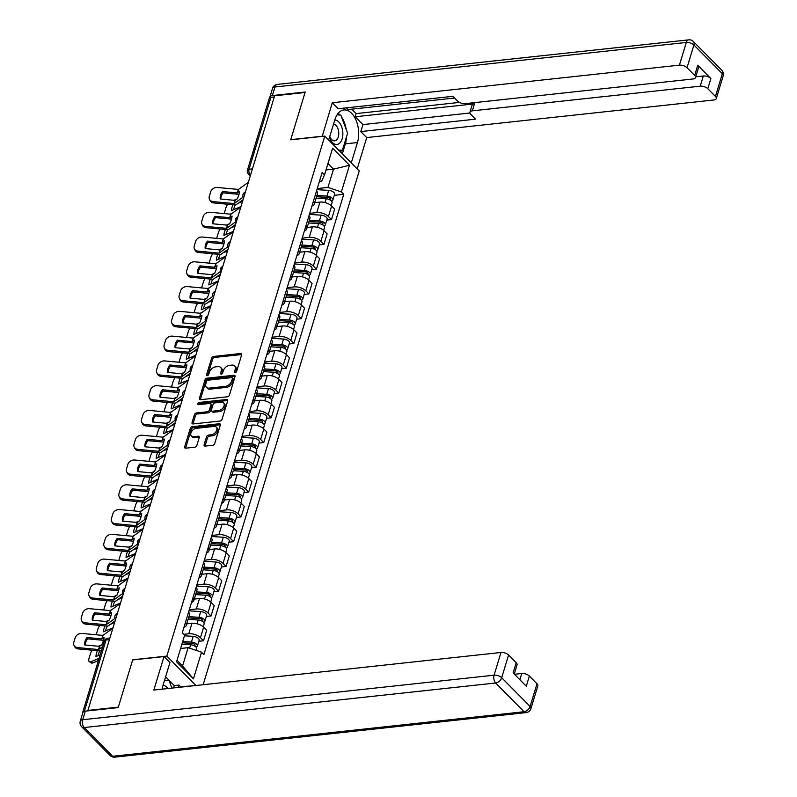 <?xml version="1.0" encoding="UTF-8"?>
<svg xmlns="http://www.w3.org/2000/svg" width="797" height="797" viewBox="0 0 797 797"><rect width="100%" height="100%" fill="white"/><g stroke="black" fill="none" stroke-linecap="round" stroke-linejoin="round"><path stroke-width="1.2" d="M235.215 372.677A1.305 0.857 -44.7 0 0 236.599 371.472L241.63 354.914A1.853 1.215 -44.7 0 0 241.451 353.768A1.853 1.215 -44.7 0 0 240.604 353.519L213.586 356.438A1.853 1.215 -44.7 0 0 211.613 358.162L206.572 374.729A1.305 0.857 -44.7 0 0 208.675 374.5L209.332 372.358A5.948 3.895 -44.7 0 1 215.648 366.849L217.9 366.6A5.948 3.895 -44.7 0 1 220.61 367.407A5.948 3.895 -44.7 0 1 221.187 371.073L220.54 373.215A1.305 0.857 -44.7 0 0 222.642 372.986L223.29 370.844A5.948 3.895 -44.7 0 1 229.606 365.335L231.857 365.096A5.948 3.895 -44.7 0 1 234.567 365.903A5.948 3.895 -44.7 0 1 235.145 369.559L234.497 371.701A1.305 0.857 -44.7 0 0 235.215 372.677M204.122 444.686A1.853 1.215 -44.7 0 0 204.301 445.832A1.853 1.215 -44.7 0 0 205.148 446.081L212.729 445.264A1.853 1.215 -44.7 0 0 214.702 443.54L220.291 425.14A1.853 1.215 -44.7 0 0 220.111 423.994A1.853 1.215 -44.7 0 0 219.265 423.745L192.246 426.674A1.853 1.215 -44.7 0 0 190.274 428.397L184.685 446.788A1.853 1.215 -44.7 0 0 184.864 447.934A1.853 1.215 -44.7 0 0 185.711 448.183L194.867 447.197A1.853 1.215 -44.7 0 0 196.839 445.473L199.23 437.603A1.853 1.215 -44.7 0 0 199.051 436.457A1.853 1.215 -44.7 0 0 198.204 436.198L193.661 436.696A4.971 3.258 -44.7 0 1 191.4 436.019A4.971 3.258 -44.7 0 1 191.579 431.526A4.971 3.258 -44.7 0 1 196.201 428.358L213.985 426.425A4.971 3.258 -44.7 0 1 216.256 427.102A4.971 3.258 -44.7 0 1 216.067 431.595A4.971 3.258 -44.7 0 1 211.454 434.763L208.485 435.092A1.853 1.215 -44.7 0 0 206.513 436.816L204.122 444.686L205.128 445.702A1.853 1.215 -44.7 0 0 205.058 446.091M166.812 656.1L132.71 659.786L118.335 707.118L87.899 710.416L274.636 95.779L305.072 92.482L290.696 139.814L324.797 136.118L166.812 656.1L195.913 685.51M227.464 396.776A1.853 1.215 -44.7 0 0 229.436 395.053L235.025 376.662A1.853 1.215 -44.7 0 0 234.846 375.517A1.853 1.215 -44.7 0 0 233.999 375.267L206.981 378.186A1.853 1.215 -44.7 0 0 204.998 379.91L199.409 398.301A1.853 1.215 -44.7 0 0 199.589 399.446A1.853 1.215 -44.7 0 0 200.436 399.705L227.464 396.776M227.663 400.901L222.074 419.292A1.853 1.215 -44.7 0 1 220.092 421.015L193.073 423.944A1.853 1.215 -44.7 0 1 192.226 423.695A1.853 1.215 -44.7 0 1 192.047 422.549L194.438 414.679A1.853 1.215 -44.7 0 1 196.411 412.956L207.369 411.77A1.853 1.215 -44.7 0 0 209.342 410.047L210.936 404.826A1.853 1.215 -44.7 0 0 210.757 403.68A1.853 1.215 -44.7 0 0 209.91 403.421L198.503 404.657A1.305 0.857 -44.7 0 1 199.16 402.475L226.627 399.506A1.853 1.215 -44.7 0 1 227.474 399.755A1.853 1.215 -44.7 0 1 227.663 400.901M203.145 684.723L359.248 170.937L324.797 136.118M82.978 712.319A3.786 1.813 -163.1 0 0 82.549 712.877A3.786 1.813 -163.1 0 0 82.589 713.534M252.43 168.884L249.043 169.253A3.786 1.813 16.9 0 0 247.429 170.179L269.286 98.24A3.786 1.813 16.9 0 1 270.9 97.304L249.043 169.253A3.786 2.202 83.8 0 0 250.089 174.463L250.577 174.961M274.288 96.945L270.9 97.304M313.38 201.342A8.707 4.174 16.9 0 1 314.237 204.152L317.425 193.671A8.707 4.174 -163.1 0 0 316.568 190.862M309.734 213.347L316.758 212.59A8.707 4.174 16.9 0 1 328.414 216.495L331.602 206.015A8.707 4.174 -163.1 0 0 319.946 202.099L314.685 202.677M331.602 206.015L334.66 209.113L331.472 219.593L326.79 220.102M314.237 204.152A8.707 4.174 16.9 0 1 311.966 206.015M328.414 216.495L331.472 219.593M305.849 226.119A8.707 4.174 16.9 0 1 306.715 228.928L309.894 218.448A8.707 4.174 -163.1 0 0 309.037 215.638M319.258 244.878L323.951 244.37L327.139 233.88L324.07 230.791A8.707 4.174 -163.1 0 0 312.414 226.876L307.164 227.454M306.715 228.928A8.707 4.174 16.9 0 1 304.434 230.791M302.202 238.124L309.226 237.367A8.707 4.174 16.9 0 1 320.882 241.272L323.951 244.37M298.327 250.896A8.707 4.174 16.9 0 1 299.184 253.705L302.372 243.224A8.707 4.174 -163.1 0 0 301.505 240.415M311.737 269.645L316.419 269.147L319.607 258.656L316.539 255.568A8.707 4.174 -163.1 0 0 304.892 251.653L299.632 252.221M299.184 253.705A8.707 4.174 16.9 0 1 296.902 255.568M294.681 262.9L301.704 262.133A8.707 4.174 16.9 0 1 313.36 266.049L316.419 269.147M290.795 275.672A8.707 4.174 16.9 0 1 291.652 278.482L294.84 268.001A8.707 4.174 -163.1 0 0 293.983 265.192M304.205 294.422L308.897 293.914L312.075 283.433L309.017 280.345A8.707 4.174 -163.1 0 0 297.361 276.429L292.11 276.997M291.652 278.482A8.707 4.174 16.9 0 1 289.381 280.335M287.149 287.677L294.173 286.91A8.707 4.174 16.9 0 1 305.829 290.825L308.897 293.914M283.274 300.449A8.707 4.174 16.9 0 1 284.13 303.258L287.318 292.778A8.707 4.174 -163.1 0 0 286.452 289.959M296.683 319.198L301.366 318.69L304.554 308.21L301.485 305.112A8.707 4.174 -163.1 0 0 289.829 301.206L284.579 301.774M284.13 303.258A8.707 4.174 16.9 0 1 281.849 305.112M279.627 312.454L286.651 311.687A8.707 4.174 16.9 0 1 298.307 315.602L301.366 318.69M275.742 325.226A8.707 4.174 16.9 0 1 276.599 328.035L279.787 317.555A8.707 4.174 -163.1 0 0 278.93 314.735M289.152 343.975L293.844 343.467L297.022 332.987L293.963 329.888A8.707 4.174 -163.1 0 0 282.307 325.983L277.047 326.551M276.599 328.035A8.707 4.174 16.9 0 1 274.327 329.888M272.096 337.231L279.119 336.464A8.707 4.174 16.9 0 1 290.775 340.379L293.844 343.467M268.21 349.993A8.707 4.174 16.9 0 1 269.077 352.812L272.255 342.331A8.707 4.174 -163.1 0 0 271.398 339.512M281.62 368.752L286.312 368.244L289.5 357.763L286.432 354.665A8.707 4.174 -163.1 0 0 274.776 350.76L269.525 351.328M269.077 352.812A8.707 4.174 16.9 0 1 266.796 354.665M264.564 362.007L271.598 361.24A8.707 4.174 16.9 0 1 283.244 365.146L286.312 368.244M260.689 374.769A8.707 4.174 16.9 0 1 261.546 377.589L264.734 367.098A8.707 4.174 -163.1 0 0 263.877 364.289M274.098 393.529L278.781 393.021L281.969 382.54L278.91 379.442A8.707 4.174 -163.1 0 0 267.254 375.536L261.994 376.104M261.546 377.589A8.707 4.174 16.9 0 1 259.264 379.442M257.042 386.774L264.066 386.017A8.707 4.174 16.9 0 1 275.722 389.922L278.781 393.021M253.157 399.546A8.707 4.174 16.9 0 1 254.024 402.365L257.202 391.875A8.707 4.174 -163.1 0 0 256.345 389.066M266.567 418.305L271.259 417.797L274.437 407.317L271.378 404.218A8.707 4.174 -163.1 0 0 259.722 400.313L254.472 400.881M254.024 402.365A8.707 4.174 16.9 0 1 251.742 404.218M249.511 411.551L256.534 410.794A8.707 4.174 16.9 0 1 268.19 414.699L271.259 417.797M245.635 424.323A8.707 4.174 16.9 0 1 246.492 427.132L249.68 416.652A8.707 4.174 -163.1 0 0 248.813 413.842M259.045 443.082L263.727 442.574L266.915 432.094L263.847 428.995A8.707 4.174 -163.1 0 0 252.191 425.09L246.94 425.658M246.492 427.132A8.707 4.174 16.9 0 1 244.211 428.995M241.989 436.328L249.013 435.57A8.707 4.174 16.9 0 1 260.669 439.476L263.727 442.574M238.104 449.1A8.707 4.174 16.9 0 1 238.961 451.909L242.149 441.428A8.707 4.174 -163.1 0 0 241.292 438.619M251.513 467.859L256.206 467.351L259.384 456.87L256.325 453.772A8.707 4.174 -163.1 0 0 244.669 449.867L239.409 450.435M238.961 451.909A8.707 4.174 16.9 0 1 236.689 453.772M234.457 461.104L241.481 460.347A8.707 4.174 16.9 0 1 253.137 464.252L256.206 467.351M230.582 473.876A8.707 4.174 16.9 0 1 231.439 476.686L234.617 466.205A8.707 4.174 -163.1 0 0 233.76 463.396M243.982 492.636L248.674 492.128L251.862 481.647L248.794 478.549A8.707 4.174 -163.1 0 0 237.137 474.643L231.887 475.211M231.439 476.686A8.707 4.174 16.9 0 1 229.157 478.549M226.926 485.881L233.959 485.124A8.707 4.174 16.9 0 1 245.606 489.029L248.674 492.128M223.05 498.653A8.707 4.174 16.9 0 1 223.907 501.462L227.095 490.982A8.707 4.174 -163.1 0 0 226.238 488.172M236.46 517.412L241.142 516.904L244.33 506.424L241.272 503.325A8.707 4.174 -163.1 0 0 229.616 499.42L224.355 499.988M223.907 501.462A8.707 4.174 16.9 0 1 221.636 503.325M219.404 510.658L226.428 509.901A8.707 4.174 16.9 0 1 238.084 513.806L241.142 516.904M215.519 523.43A8.707 4.174 16.9 0 1 216.385 526.239L219.564 515.759A8.707 4.174 -163.1 0 0 218.707 512.949M228.928 542.189L233.621 541.681L236.799 531.201L233.74 528.102A8.707 4.174 -163.1 0 0 222.084 524.187L216.834 524.765M216.385 526.239A8.707 4.174 16.9 0 1 214.104 528.102M211.872 535.435L218.896 534.677A8.707 4.174 16.9 0 1 230.552 538.583L233.621 541.681M207.997 548.206A8.707 4.174 16.9 0 1 208.854 551.016L212.042 540.535A8.707 4.174 -163.1 0 0 211.175 537.726M221.407 566.966L226.089 566.458L229.277 555.967L226.209 552.879A8.707 4.174 -163.1 0 0 214.562 548.964L209.302 549.541M208.854 551.016A8.707 4.174 16.9 0 1 206.572 552.879M204.351 560.211L211.374 559.454A8.707 4.174 16.9 0 1 223.03 563.359L226.089 566.458M200.465 572.983A8.707 4.174 16.9 0 1 201.322 575.793L204.51 565.312A8.707 4.174 -163.1 0 0 203.653 562.503M213.875 591.743L218.567 591.235L221.745 580.744L218.687 577.656A8.707 4.174 -163.1 0 0 207.031 573.74L201.78 574.308M201.322 575.793A8.707 4.174 16.9 0 1 199.051 577.656M196.819 584.988L203.843 584.231A8.707 4.174 16.9 0 1 215.499 588.136L218.567 591.235M192.944 597.76A8.707 4.174 16.9 0 1 193.801 600.569L196.979 590.089A8.707 4.174 -163.1 0 0 196.122 587.279M206.353 616.509L211.036 616.001L214.224 605.521L211.155 602.432A8.707 4.174 -163.1 0 0 199.499 598.517L194.249 599.085M193.801 600.569A8.707 4.174 16.9 0 1 191.519 602.422M189.297 609.765L196.321 608.998A8.707 4.174 16.9 0 1 207.977 612.913L211.036 616.001M185.412 622.537A8.707 4.174 16.9 0 1 186.269 625.346L189.457 614.866A8.707 4.174 -163.1 0 0 188.6 612.046M198.822 641.286L203.504 640.778L206.692 630.297L203.633 627.199A8.707 4.174 -163.1 0 0 191.977 623.294L186.717 623.862M186.269 625.346A8.707 4.174 16.9 0 1 183.997 627.199M183.868 634.312L188.789 633.774A8.707 4.174 16.9 0 1 200.445 637.69L203.504 640.778M177.014 660.324L182.573 665.943L188.122 647.672L201.541 652.175L193.442 678.855L176.565 661.809L184.675 635.119L182.314 632.738L322.147 172.471L324.509 174.862L321.729 181.118L319.448 181.367M317.256 188.57L327.956 187.415L333.505 169.153L327.956 163.534M326.003 169.96L333.505 169.153L349.494 165.238L341.385 191.918L327.956 187.415M324.509 174.862L332.618 148.182L349.494 165.238M201.541 652.175L203.902 654.566L343.746 194.299L341.385 191.918M188.122 647.672L180.61 648.489M334.322 195.325L343.746 194.299M182.573 665.943L193.442 678.855M235.533 372.597L236.151 370.575A5.948 3.895 -44.7 0 0 235.573 366.919L234.567 365.903M220.61 367.407L221.616 368.423A5.948 3.895 -44.7 0 1 222.194 372.089L221.576 374.112M241.7 354.526A1.853 1.215 -44.7 0 0 241.611 354.535L214.592 357.454A1.853 1.215 -44.7 0 0 212.61 359.178L207.619 375.626M235.095 376.274A1.853 1.215 -44.7 0 0 234.995 376.274L207.977 379.203A1.853 1.215 -44.7 0 0 206.005 380.926L200.416 399.317A1.853 1.215 -44.7 0 0 200.346 399.705M232.405 378.605A1.305 0.857 -44.7 0 0 231.678 377.629L207.967 380.189A1.305 0.857 -44.7 0 0 206.582 381.394L205.895 383.656A5.948 3.895 -44.7 0 0 206.473 387.322A5.948 3.895 -44.7 0 0 209.183 388.129L225.392 386.376A5.948 3.895 -44.7 0 0 231.718 380.866L232.405 378.605L233.401 379.621A1.305 0.857 -44.7 0 0 233.282 378.814L232.276 377.798M206.473 387.322L207.479 388.328A5.948 3.895 -44.7 0 0 210.189 389.145L209.183 388.129M233.401 379.621L232.714 381.873A5.948 3.895 -44.7 0 1 226.398 387.382L210.189 389.145M210.757 403.68L211.753 404.697A1.853 1.215 -44.7 0 1 211.942 405.842L210.348 411.063A1.853 1.215 -44.7 0 1 208.376 412.786L197.417 413.972A1.853 1.215 -44.7 0 0 195.444 415.685L193.053 423.566A1.853 1.215 -44.7 0 0 192.984 423.954M227.733 400.512A1.853 1.215 -44.7 0 0 227.633 400.522L200.167 403.491A1.305 0.857 -44.7 0 0 198.812 404.627M218.747 410.535A4.971 3.258 -44.7 0 0 223.359 407.367A4.971 3.258 -44.7 0 0 223.539 402.874A4.971 3.258 -44.7 0 0 221.277 402.196L215.011 402.874A1.853 1.215 -44.7 0 0 213.038 404.597L211.444 409.817A1.853 1.215 -44.7 0 0 211.633 410.963A1.853 1.215 -44.7 0 0 212.48 411.212L218.747 410.535L219.743 411.551A4.971 3.258 -44.7 0 0 224.365 408.383A4.971 3.258 -44.7 0 0 224.545 403.89L223.539 402.874M211.633 410.963L212.63 411.979A1.853 1.215 -44.7 0 0 213.476 412.228L212.48 411.212M219.743 411.551L213.476 412.228M216.256 427.102L217.252 428.119A4.971 3.258 -44.7 0 1 217.073 432.612A4.971 3.258 -44.7 0 1 212.46 435.78L209.491 436.108A1.853 1.215 -44.7 0 0 207.519 437.822L205.128 445.702M191.4 436.019L192.406 437.035A4.971 3.258 -44.7 0 0 194.667 437.712L193.661 436.696M199.3 437.214A1.853 1.215 -44.7 0 0 199.21 437.214L194.667 437.712M220.361 424.751A1.853 1.215 -44.7 0 0 220.271 424.761L193.253 427.69A1.853 1.215 -44.7 0 0 191.28 429.404L185.691 447.804A1.853 1.215 -44.7 0 0 185.611 448.193M232.943 204.729A11.736 5.131 -57.7 0 0 231.439 210.607L240.863 206.622A2.839 1.365 16.9 0 1 240.973 206.582M242.557 201.382L238.263 203.195M224.256 213.596A5.679 2.481 -57.7 0 1 224.515 212.44L225.91 207.828A5.679 2.481 -57.7 0 1 227.773 204.241M232.106 213.377L230.263 214.154M237.227 198.891L233.919 200.286M235.284 204.899A11.736 5.131 -57.7 0 0 233.551 209.721M316.06 198.174L326.122 198.792A4.732 2.271 16.9 0 1 332.07 202.727L331.183 205.626M316.489 196.729L327.677 197.427A2.271 1.086 16.9 0 1 330.536 199.31A2.271 1.086 16.9 0 1 329.809 199.828M316.877 195.474L326.949 196.092A4.732 2.271 16.9 0 1 332.887 200.027A4.732 2.271 16.9 0 1 331.502 201.083M316.937 189.646L328.683 190.373A4.732 2.271 16.9 0 1 334.62 194.309L332.887 200.027M222.522 191.549A11.736 9.464 155.3 0 0 220.261 199.011L235.095 200.386L237.327 198.822A11.736 3.527 -63.2 0 0 238.861 194.797A11.736 3.527 -63.2 0 0 239.598 191.35L237.357 192.924L222.522 191.549L223.13 192.874L237.855 194.239A2.839 1.365 -163.1 0 0 238.662 194.239A2.839 1.365 -163.1 0 0 239.04 194.179M243.075 197.138L234.129 203.564L213.168 201.621L213.775 202.936A5.679 4.583 155.3 0 1 210.069 200.555L209.462 199.23A5.679 4.583 -24.7 0 0 213.168 201.621M243.055 199.728L236.34 204.58A2.839 1.365 16.9 0 1 235.434 204.889A2.839 1.365 16.9 0 1 234.627 204.889L213.775 202.936M248.355 182.294L238.423 189.427L217.461 187.484A5.679 4.583 -24.7 0 0 210.707 191.758L209.312 196.361A5.679 4.583 -24.7 0 0 209.462 199.23M220.779 199.061A11.736 9.464 155.3 0 1 223.13 192.874M225.412 229.506A11.736 5.131 -57.7 0 0 223.917 235.384L233.342 231.399A2.839 1.365 16.9 0 1 233.441 231.359M235.025 226.149L230.731 227.972M216.734 238.373A5.679 2.481 -57.7 0 1 216.983 237.207L218.388 232.604A5.679 2.481 -57.7 0 1 220.251 229.018M224.585 238.154L222.732 238.931M229.705 223.668L226.398 225.063M227.763 229.675A11.736 5.131 -57.7 0 0 226.029 234.497M308.529 222.951L318.601 223.568A4.732 2.271 16.9 0 1 324.538 227.504L323.662 230.403M308.967 221.506L320.155 222.204A2.271 1.086 16.9 0 1 323.004 224.087A2.271 1.086 16.9 0 1 322.277 224.605M309.346 220.251L319.418 220.869A4.732 2.271 16.9 0 1 325.355 224.804A4.732 2.271 16.9 0 1 323.971 225.85M309.405 214.423L321.151 215.15A4.732 2.271 16.9 0 1 327.099 219.085L325.355 224.804M217.89 254.283A11.736 5.131 -57.7 0 0 216.385 260.161L225.81 256.176A2.839 1.365 16.9 0 1 225.92 256.136M227.504 250.925L223.21 252.749M209.203 263.149A5.679 2.481 -57.7 0 1 209.462 261.984L210.856 257.381A5.679 2.481 -57.7 0 1 212.719 253.795M217.053 262.93L215.2 263.707M222.174 248.445L218.866 249.84M220.231 254.452A11.736 5.131 -57.7 0 0 218.498 259.264M300.997 247.728L311.069 248.345A4.732 2.271 16.9 0 1 317.017 252.28L316.13 255.179M301.435 246.283L312.623 246.97A2.271 1.086 16.9 0 1 315.482 248.863A2.271 1.086 16.9 0 1 314.755 249.381M301.824 245.028L311.886 245.645A4.732 2.271 16.9 0 1 317.834 249.581A4.732 2.271 16.9 0 1 316.439 250.627M301.874 239.2L313.629 239.927A4.732 2.271 16.9 0 1 319.567 243.862L317.834 249.581M322.227 136.397L332.269 102.753L679.413 65.155L686.317 42.45L274.945 86.993L272.335 95.57L305.211 92.004L290.736 139.654L322.088 136.257M328.683 140.053L334.87 119.699A21.29 12.393 83.8 0 1 343.876 109.956A21.29 12.393 83.8 0 1 356.12 120.347A21.29 12.393 83.8 0 1 357.464 142.533L351.278 162.887M357.205 168.884L366.72 137.572L360.792 131.575L475.49 119.161L470.768 114.389A5.679 2.73 -163.1 0 1 469.931 112.238A5.679 2.73 -163.1 0 1 472.342 110.843L700.204 86.176L703.293 76.004A5.679 2.73 16.9 0 1 710.894 78.554L697.744 65.254A5.679 2.73 16.9 0 1 698.58 67.406L695.492 77.568A5.679 2.73 -163.1 0 0 694.655 75.426L687.014 67.705A5.679 2.73 -163.1 0 0 679.413 65.155M351.766 109.169L356.149 113.592L355.183 116.77L362.914 124.591L360.792 131.575M346.356 107.854L348.05 109.568L454.589 98.031M695.492 77.568A5.679 2.73 -163.1 0 1 693.081 78.963L465.219 103.64A5.679 2.73 -163.1 0 1 457.617 101.089L452.895 96.317L338.197 108.741L332.269 102.753M366.72 137.572L713.873 99.984A5.679 2.73 -163.1 0 0 716.284 98.579A5.679 2.73 -163.1 0 0 715.447 96.437L707.806 88.726A5.679 2.73 -163.1 0 0 700.204 86.176M272.335 95.57A5.679 2.73 -163.1 0 0 269.914 96.965A5.679 2.73 -163.1 0 0 269.874 97.593M355.183 116.77L474.464 103.859L472.342 110.843M356.149 113.592L459.47 102.414M695.721 76.831L703.293 76.004M362.914 124.591L469.911 113.005M469.931 112.238L472.053 105.254A5.679 2.73 16.9 0 1 474.464 103.859M342.341 153.861L345.38 143.849A21.29 12.393 83.8 0 0 346.585 136.546M346.187 129.383A21.29 12.393 83.8 0 0 341.544 117.029M339.98 115.047A21.29 12.393 83.8 0 0 338.127 113.323M340.737 152.237L341.275 150.444M339.572 115.017L337.211 114.559M337.948 114.888L339.462 114.728M173.537 687.931L174.264 685.569L178.847 685.071L180.451 686.695L192.974 685.828M192.535 685.39L192.386 685.888M85.309 711.153L82.699 719.731A5.679 2.73 -163.1 0 0 80.278 721.126L82.888 712.548A5.679 2.73 16.9 0 1 85.309 711.153L118.185 707.597L132.661 659.946L164.013 656.559L169.94 662.546L163.086 685.101A21.29 12.393 83.8 0 0 162.19 689.166M164.013 656.559L153.831 690.063L500.974 652.474A5.679 2.73 16.9 0 1 508.576 655.024L516.207 662.745A5.679 2.73 16.9 0 1 517.054 664.887L514.264 674.063M174.264 685.569L165.607 676.812M519.873 679.731L521.766 673.495A5.679 2.73 16.9 0 1 529.367 676.035L536.999 683.756A5.679 2.73 16.9 0 1 537.845 685.898L530.941 708.613A5.679 2.73 -163.1 0 0 530.105 706.471L536.999 683.756M516.207 662.745L513.119 672.907L526.279 686.207L529.367 676.035M521.766 673.495L514.483 674.282M180.451 686.695L180.301 687.203M178.13 687.432L178.847 685.071M329.47 137.453A12.304 7.163 83.8 0 0 332.479 142.583A12.304 7.163 83.8 0 0 342.142 138.857A12.304 7.163 83.8 0 0 338.755 121.931A12.304 7.163 83.8 0 0 334.77 120.008M329.769 136.476A8.418 4.902 83.8 0 0 331.662 139.525A8.418 4.902 83.8 0 0 334.71 140.83A8.418 4.902 83.8 0 0 338.725 134.554A8.418 4.902 83.8 0 0 335.955 125.388A8.418 4.902 83.8 0 0 333.535 124.083M339.193 150.673L342.401 150.324L338.556 150.025M337.041 114.818L340.827 115.117L347.612 133.179L342.401 150.324M167.978 688.538A12.304 7.163 83.8 0 0 166.971 687.333A12.304 7.163 83.8 0 0 162.996 685.41M164.58 680.17L169.044 680.508L171.893 688.11M215.001 216.326A11.736 9.464 155.3 0 0 212.729 223.788L227.563 225.162L229.805 223.588A11.736 3.527 -63.2 0 0 231.339 219.573A11.736 3.527 -63.2 0 0 232.066 216.126L229.835 217.701L215.001 216.326L215.608 217.651L230.333 219.016A2.839 1.365 -163.1 0 0 231.14 219.016A2.839 1.365 -163.1 0 0 231.519 218.956M235.543 221.915L226.597 228.34L205.636 226.398L206.244 227.713A5.679 4.583 155.3 0 1 202.538 225.322L201.93 224.007A5.679 4.583 -24.7 0 0 205.636 226.398M235.533 224.505L228.809 229.357A2.839 1.365 16.9 0 1 227.902 229.656A2.839 1.365 16.9 0 1 227.095 229.656L206.244 227.713M240.824 207.071L230.891 214.204L209.94 212.261A5.679 4.583 -24.7 0 0 203.185 216.535L201.78 221.138A5.679 4.583 -24.7 0 0 201.93 224.007M213.257 223.837A11.736 9.464 155.3 0 1 215.608 217.651M207.469 241.102A11.736 9.464 155.3 0 0 205.208 248.564L220.032 249.939L222.273 248.365A11.736 3.527 -63.2 0 0 223.808 244.35A11.736 3.527 -63.2 0 0 224.545 240.903L222.303 242.477L207.469 241.102L208.077 242.427L222.801 243.792A2.839 1.365 -163.1 0 0 223.608 243.792A2.839 1.365 -163.1 0 0 223.987 243.733M228.022 246.691L219.075 253.117L198.114 251.175L198.722 252.49A5.679 4.583 155.3 0 1 195.016 250.099L194.408 248.784A5.679 4.583 -24.7 0 0 198.114 251.175M228.002 249.282L221.287 254.133A2.839 1.365 16.9 0 1 220.38 254.432A2.839 1.365 16.9 0 1 219.573 254.432L198.722 252.49M233.302 231.847L223.369 238.98L202.408 237.038A5.679 4.583 -24.7 0 0 195.654 241.312L194.259 245.914A5.679 4.583 -24.7 0 0 194.408 248.784M205.726 248.614A11.736 9.464 155.3 0 1 208.077 242.427M210.358 279.06A11.736 5.131 -57.7 0 0 208.864 284.937L218.278 280.952A2.839 1.365 16.9 0 1 218.388 280.913M219.972 275.702L215.678 277.525M201.681 287.926A5.679 2.481 -57.7 0 1 201.93 286.761L203.335 282.158A5.679 2.481 -57.7 0 1 205.188 278.571M209.521 287.697L207.678 288.484M214.642 273.222L211.335 274.616M212.709 279.229A11.736 5.131 -57.7 0 0 210.976 284.041M293.475 272.504L303.537 273.122A4.732 2.271 16.9 0 1 309.485 277.057L308.608 279.956M293.914 271.06L305.102 271.747A2.271 1.086 16.9 0 1 307.951 273.64A2.271 1.086 16.9 0 1 307.224 274.158M294.292 269.804L304.364 270.422A4.732 2.271 16.9 0 1 310.302 274.357A4.732 2.271 16.9 0 1 308.917 275.403M294.352 263.976L306.098 264.704A4.732 2.271 16.9 0 1 312.045 268.639L310.302 274.357M202.837 303.836A11.736 5.131 -57.7 0 0 201.332 309.714L210.757 305.729A2.839 1.365 16.9 0 1 210.866 305.689M212.44 300.479L208.147 302.302M194.149 312.703A5.679 2.481 -57.7 0 1 194.408 311.537L195.803 306.935A5.679 2.481 -57.7 0 1 197.666 303.348M202 312.474L200.147 313.261M207.12 297.988L203.813 299.393M205.178 303.996A11.736 5.131 -57.7 0 0 203.444 308.818M285.944 297.271L296.016 297.899A4.732 2.271 16.9 0 1 301.953 301.834L301.077 304.723M286.382 295.836L297.57 296.524A2.271 1.086 16.9 0 1 300.419 298.417A2.271 1.086 16.9 0 1 299.702 298.935M286.771 294.571L296.833 295.199A4.732 2.271 16.9 0 1 302.78 299.134A4.732 2.271 16.9 0 1 301.386 300.18M286.82 288.753L298.576 289.48A4.732 2.271 16.9 0 1 304.514 293.416L302.78 299.134M195.305 328.603A11.736 5.131 -57.7 0 0 193.81 334.491L203.225 330.506A2.839 1.365 16.9 0 1 203.335 330.466M204.919 325.256L200.625 327.079M186.618 337.48A5.679 2.481 -57.7 0 1 186.877 336.314L188.281 331.711A5.679 2.481 -57.7 0 1 190.134 328.125M194.468 337.251L192.625 338.038M199.589 322.765L196.281 324.17M197.646 328.772A11.736 5.131 -57.7 0 0 195.913 333.594M278.422 322.048L288.484 322.675A4.732 2.271 16.9 0 1 294.432 326.611L293.545 329.5M278.86 320.613L290.048 321.301A2.271 1.086 16.9 0 1 292.897 323.193A2.271 1.086 16.9 0 1 292.17 323.712M279.239 319.348L289.311 319.976A4.732 2.271 16.9 0 1 295.249 323.911A4.732 2.271 16.9 0 1 293.864 324.957M279.299 313.53L291.044 314.257A4.732 2.271 16.9 0 1 296.982 318.192L295.249 323.911M199.947 265.879A11.736 9.464 155.3 0 0 197.676 273.341L212.51 274.716L214.742 273.142A11.736 3.527 -63.2 0 0 216.286 269.127A11.736 3.527 -63.2 0 0 217.013 265.68L214.772 267.254L199.947 265.879L200.555 267.194L215.28 268.569A2.839 1.365 -163.1 0 0 216.087 268.569A2.839 1.365 -163.1 0 0 216.465 268.499M220.49 271.468L211.544 277.894L190.583 275.951L191.19 277.266A5.679 4.583 155.3 0 1 187.484 274.875L186.877 273.56A5.679 4.583 -24.7 0 0 190.583 275.951M220.47 274.058L213.755 278.91A2.839 1.365 16.9 0 1 212.849 279.209A2.839 1.365 16.9 0 1 212.042 279.209L191.19 277.266M225.77 256.624L215.838 263.757L194.876 261.815A5.679 4.583 -24.7 0 0 188.122 266.088L186.727 270.691A5.679 4.583 -24.7 0 0 186.877 273.56M198.194 273.391A11.736 9.464 155.3 0 1 200.555 267.194M192.416 290.656A11.736 9.464 155.3 0 0 190.144 298.118L204.978 299.493L207.22 297.919A11.736 3.527 -63.2 0 0 208.754 293.894A11.736 3.527 -63.2 0 0 209.491 290.457L207.25 292.031L192.416 290.656L193.023 291.971L207.748 293.346A2.839 1.365 -163.1 0 0 208.555 293.346A2.839 1.365 -163.1 0 0 208.934 293.276M212.958 296.245L204.012 302.671L183.061 300.728L183.669 302.043A5.679 4.583 155.3 0 1 179.953 299.652L179.345 298.337A5.679 4.583 -24.7 0 0 183.061 300.728M212.948 298.835L206.234 303.687A2.839 1.365 16.9 0 1 205.317 303.986A2.839 1.365 16.9 0 1 204.52 303.986L183.669 302.043M218.239 281.401L208.306 288.534L187.355 286.591A5.679 4.583 -24.7 0 0 180.6 290.855L179.195 295.468A5.679 4.583 -24.7 0 0 179.345 298.337M190.672 298.168A11.736 9.464 155.3 0 1 193.023 291.971M184.884 315.433A11.736 9.464 155.3 0 0 182.623 322.895L197.457 324.269L199.688 322.695A11.736 3.527 -63.2 0 0 201.223 318.67A11.736 3.527 -63.2 0 0 201.96 315.233L199.718 316.808L184.884 315.433L185.492 316.748L200.226 318.123A2.839 1.365 -163.1 0 0 201.023 318.123A2.839 1.365 -163.1 0 0 201.402 318.053M205.437 321.022L196.49 327.447L175.529 325.505L176.137 326.82A5.679 4.583 155.3 0 1 172.431 324.429L171.823 323.114A5.679 4.583 -24.7 0 0 175.529 325.505M205.417 323.602L198.702 328.464A2.839 1.365 16.9 0 1 197.795 328.762A2.839 1.365 16.9 0 1 196.989 328.762L176.137 326.82M210.717 306.178L200.784 313.311L179.823 311.368A5.679 4.583 -24.7 0 0 173.069 315.632L171.674 320.245A5.679 4.583 -24.7 0 0 171.823 323.114M183.141 322.944A11.736 9.464 155.3 0 1 185.492 316.748M187.773 353.38A11.736 5.131 -57.7 0 0 186.279 359.268L195.703 355.283A2.839 1.365 16.9 0 1 195.813 355.233M197.387 350.032L193.093 351.856M179.096 362.256A5.679 2.481 -57.7 0 1 179.345 361.091L180.75 356.488A5.679 2.481 -57.7 0 1 182.613 352.902M186.946 362.027L185.093 362.814M192.067 347.542L188.759 348.947M190.124 353.549A11.736 5.131 -57.7 0 0 188.391 358.371M270.89 346.825L280.962 347.452A4.732 2.271 16.9 0 1 286.9 351.377L286.023 354.276M271.329 345.39L282.517 346.077A2.271 1.086 16.9 0 1 285.366 347.97A2.271 1.086 16.9 0 1 284.639 348.488M271.707 344.125L281.779 344.752A4.732 2.271 16.9 0 1 287.727 348.678A4.732 2.271 16.9 0 1 286.332 349.734M271.767 338.307L283.513 339.034A4.732 2.271 16.9 0 1 289.46 342.969L287.727 348.678M177.362 340.209A11.736 9.464 155.3 0 0 175.091 347.671L189.925 349.046L192.167 347.472A11.736 3.527 -63.2 0 0 193.701 343.447A11.736 3.527 -63.2 0 0 194.428 340.01L192.197 341.584L177.362 340.209L177.97 341.524L192.695 342.899A2.839 1.365 -163.1 0 0 193.502 342.899A2.839 1.365 -163.1 0 0 193.88 342.83M197.905 345.798L188.959 352.224L168.008 350.281L168.615 351.597A5.679 4.583 155.3 0 1 164.899 349.206L164.292 347.89A5.679 4.583 -24.7 0 0 168.008 350.281M197.895 348.379L191.18 353.24A2.839 1.365 16.9 0 1 190.264 353.539A2.839 1.365 16.9 0 1 189.457 353.539L168.615 351.597M203.185 330.954L193.253 338.087L172.301 336.145A5.679 4.583 -24.7 0 0 165.547 340.409L164.142 345.021A5.679 4.583 -24.7 0 0 164.292 347.89M175.619 347.721A11.736 9.464 155.3 0 1 177.97 341.524M180.252 378.157A11.736 5.131 -57.7 0 0 178.747 384.044L188.172 380.059A2.839 1.365 16.9 0 1 188.281 380.01M189.865 374.809L185.571 376.622M171.564 387.033A5.679 2.481 -57.7 0 1 171.823 385.868L173.218 381.265A5.679 2.481 -57.7 0 1 175.081 377.678M179.415 386.804L177.572 387.591M184.535 372.319L181.228 373.723M182.593 378.326A11.736 5.131 -57.7 0 0 180.859 383.148M263.359 371.601L273.431 372.229A4.732 2.271 16.9 0 1 279.378 376.154L278.492 379.053M263.797 370.167L274.985 370.854A2.271 1.086 16.9 0 1 277.844 372.747A2.271 1.086 16.9 0 1 277.117 373.265M264.186 368.901L274.248 369.529A4.732 2.271 16.9 0 1 280.195 373.454A4.732 2.271 16.9 0 1 278.801 374.51M264.235 363.083L275.991 363.811A4.732 2.271 16.9 0 1 281.929 367.736L280.195 373.454M169.831 364.986A11.736 9.464 155.3 0 0 167.569 372.448L182.403 373.823L184.635 372.249A11.736 3.527 -63.2 0 0 186.169 368.224A11.736 3.527 -63.2 0 0 186.906 364.787L184.665 366.351L169.831 364.986L170.438 366.301L185.163 367.676A2.839 1.365 -163.1 0 0 185.97 367.676A2.839 1.365 -163.1 0 0 186.349 367.606M190.383 370.575L181.437 377.001L160.476 375.048L161.084 376.373A5.679 4.583 155.3 0 1 157.378 373.982L156.77 372.667A5.679 4.583 -24.7 0 0 160.476 375.048M190.363 373.155L183.649 378.017A2.839 1.365 16.9 0 1 182.742 378.316A2.839 1.365 16.9 0 1 181.935 378.316L161.084 376.373M195.663 355.731L185.731 362.864L164.77 360.921A5.679 4.583 -24.7 0 0 158.015 365.185L156.62 369.798A5.679 4.583 -24.7 0 0 156.77 372.667M168.087 372.498A11.736 9.464 155.3 0 1 170.438 366.301M172.72 402.933A11.736 5.131 -57.7 0 0 171.225 408.821L180.65 404.836A2.839 1.365 16.9 0 1 180.75 404.786M182.334 399.586L178.04 401.399M164.043 411.81A5.679 2.481 -57.7 0 1 164.292 410.644L165.696 406.042A5.679 2.481 -57.7 0 1 167.559 402.455M171.893 411.581L170.04 412.368M177.014 397.095L173.706 398.5M175.071 403.103A11.736 5.131 -57.7 0 0 173.338 407.925M255.837 396.378L265.909 397.006A4.732 2.271 16.9 0 1 271.847 400.931L270.97 403.83M256.275 394.943L267.463 395.631A2.271 1.086 16.9 0 1 270.313 397.524A2.271 1.086 16.9 0 1 269.585 398.042M256.654 393.678L266.726 394.306A4.732 2.271 16.9 0 1 272.664 398.231A4.732 2.271 16.9 0 1 271.279 399.287M256.714 387.86L268.459 388.587A4.732 2.271 16.9 0 1 274.407 392.513L272.664 398.231M162.309 389.763A11.736 9.464 155.3 0 0 160.038 397.225L174.872 398.6L177.113 397.026A11.736 3.527 -63.2 0 0 178.648 393.001A11.736 3.527 -63.2 0 0 179.375 389.564L177.143 391.128L162.309 389.763L162.917 391.078L177.641 392.453A2.839 1.365 -163.1 0 0 178.448 392.453A2.839 1.365 -163.1 0 0 178.827 392.383M182.852 395.352L173.905 401.768L152.944 399.825L153.552 401.15A5.679 4.583 155.3 0 1 149.846 398.759L149.238 397.434A5.679 4.583 -24.7 0 0 152.944 399.825M182.832 397.932L176.117 402.794A2.839 1.365 16.9 0 1 175.21 403.093A2.839 1.365 16.9 0 1 174.404 403.093L153.552 401.15M188.132 380.498L178.199 387.641L157.238 385.698A5.679 4.583 -24.7 0 0 150.484 389.962L149.089 394.565A5.679 4.583 -24.7 0 0 149.238 397.434M160.566 397.275A11.736 9.464 155.3 0 1 162.917 391.078M165.198 427.71A11.736 5.131 -57.7 0 0 163.694 433.598L173.118 429.603A2.839 1.365 16.9 0 1 173.228 429.563M174.812 424.363L170.508 426.176M156.511 436.577A5.679 2.481 -57.7 0 1 156.77 435.421L158.165 430.818A5.679 2.481 -57.7 0 1 160.028 427.232M164.361 436.357L162.508 437.145M169.482 421.872L166.174 423.277M167.539 427.879A11.736 5.131 -57.7 0 0 165.806 432.701M248.305 421.155L258.377 421.772A4.732 2.271 16.9 0 1 264.315 425.708L263.438 428.607M248.744 419.72L259.932 420.408A2.271 1.086 16.9 0 1 262.791 422.29A2.271 1.086 16.9 0 1 262.064 422.818M249.132 418.455L259.194 419.073A4.732 2.271 16.9 0 1 265.142 423.008A4.732 2.271 16.9 0 1 263.747 424.064M249.182 412.637L260.938 413.364A4.732 2.271 16.9 0 1 266.875 417.289L265.142 423.008M154.777 414.54A11.736 9.464 155.3 0 0 152.506 422.002L167.34 423.376L169.582 421.802A11.736 3.527 -63.2 0 0 171.116 417.777A11.736 3.527 -63.2 0 0 171.853 414.34L169.612 415.904L154.777 414.54L155.385 415.855L170.11 417.229A2.839 1.365 -163.1 0 0 170.917 417.229A2.839 1.365 -163.1 0 0 171.295 417.16M175.32 420.129L166.374 426.544L145.423 424.602L146.03 425.927A5.679 4.583 155.3 0 1 142.324 423.536L141.717 422.211A5.679 4.583 -24.7 0 0 145.423 424.602M175.31 422.709L168.595 427.571A2.839 1.365 16.9 0 1 167.689 427.869A2.839 1.365 16.9 0 1 166.882 427.869L146.03 425.927M180.61 405.274L170.678 412.418L149.716 410.465A5.679 4.583 -24.7 0 0 142.962 414.739L141.557 419.342A5.679 4.583 -24.7 0 0 141.717 422.211M153.034 422.051A11.736 9.464 155.3 0 1 155.385 415.855M157.667 452.487A11.736 5.131 -57.7 0 0 156.172 458.375L165.587 454.38A2.839 1.365 16.9 0 1 165.696 454.34M167.28 449.139L162.986 450.953M148.979 461.353A5.679 2.481 -57.7 0 1 149.238 460.198L150.643 455.585A5.679 2.481 -57.7 0 1 152.496 452.009M156.83 461.134L154.987 461.921M161.95 446.649L158.643 448.053M160.018 452.656A11.736 5.131 -57.7 0 0 158.284 457.478M240.784 445.931L250.846 446.549A4.732 2.271 16.9 0 1 256.793 450.484L255.907 453.383M241.222 444.497L252.41 445.184A2.271 1.086 16.9 0 1 255.259 447.067A2.271 1.086 16.9 0 1 254.532 447.585M241.601 443.232L251.673 443.849A4.732 2.271 16.9 0 1 257.61 447.784A4.732 2.271 16.9 0 1 256.226 448.841M241.66 437.414L253.406 438.131A4.732 2.271 16.9 0 1 259.354 442.066L257.61 447.784M147.246 439.306A11.736 9.464 155.3 0 0 144.984 446.778L159.818 448.143L162.05 446.579A11.736 3.527 -63.2 0 0 163.594 442.554A11.736 3.527 -63.2 0 0 164.321 439.117L162.08 440.681L147.246 439.306L147.863 440.631L162.588 442.006A2.839 1.365 -163.1 0 0 163.385 442.006A2.839 1.365 -163.1 0 0 163.774 441.937M167.798 444.905L158.852 451.321L137.891 449.378L138.499 450.703A5.679 4.583 155.3 0 1 134.793 448.312L134.185 446.987A5.679 4.583 -24.7 0 0 137.891 449.378M167.778 447.486L161.064 452.347A2.839 1.365 16.9 0 1 160.157 452.646A2.839 1.365 16.9 0 1 159.35 452.646L138.499 450.703M173.079 430.051L163.146 437.194L142.185 435.242A5.679 4.583 -24.7 0 0 135.43 439.516L134.035 444.118A5.679 4.583 -24.7 0 0 134.185 446.987M145.502 446.828A11.736 9.464 155.3 0 1 147.863 440.631M150.135 477.264A11.736 5.131 -57.7 0 0 148.64 483.151L158.065 479.156A2.839 1.365 16.9 0 1 158.175 479.117M159.749 473.916L155.455 475.729M141.458 486.13A5.679 2.481 -57.7 0 1 141.717 484.974L143.111 480.362A5.679 2.481 -57.7 0 1 144.974 476.785M149.308 485.911L147.455 486.688M154.429 471.425L151.121 472.82M152.486 477.433A11.736 5.131 -57.7 0 0 150.753 482.255M233.252 470.708L243.324 471.326A4.732 2.271 16.9 0 1 249.262 475.261L248.385 478.16M233.69 469.264L244.878 469.961A2.271 1.086 16.9 0 1 247.728 471.844A2.271 1.086 16.9 0 1 247.01 472.362M234.069 468.008L244.141 468.626A4.732 2.271 16.9 0 1 250.089 472.561A4.732 2.271 16.9 0 1 248.694 473.617M234.129 462.19L245.875 462.908A4.732 2.271 16.9 0 1 251.822 466.843L250.089 472.561M139.724 464.083A11.736 9.464 155.3 0 0 137.453 471.555L152.287 472.92L154.528 471.356A11.736 3.527 -63.2 0 0 156.063 467.331A11.736 3.527 -63.2 0 0 156.79 463.884L154.558 465.458L139.724 464.083L140.332 465.408L155.056 466.783A2.839 1.365 -163.1 0 0 155.863 466.783A2.839 1.365 -163.1 0 0 156.242 466.713M160.267 469.682L151.32 476.098L130.369 474.155L130.977 475.48A5.679 4.583 155.3 0 1 127.261 473.089L126.653 471.764A5.679 4.583 -24.7 0 0 130.369 474.155M160.257 472.262L153.542 477.124A2.839 1.365 16.9 0 1 152.625 477.423A2.839 1.365 16.9 0 1 151.828 477.423L130.977 475.48M165.547 454.828L155.614 461.961L134.663 460.018A5.679 4.583 -24.7 0 0 127.909 464.292L126.504 468.895A5.679 4.583 -24.7 0 0 126.653 471.764M137.981 471.605A11.736 9.464 155.3 0 1 140.332 465.408M142.613 502.04A11.736 5.131 -57.7 0 0 141.109 507.918L150.533 503.933A2.839 1.365 16.9 0 1 150.643 503.893M152.227 498.693L147.933 500.506M133.926 510.907A5.679 2.481 -57.7 0 1 134.185 509.751L135.58 505.139A5.679 2.481 -57.7 0 1 137.443 501.562M141.776 510.688L139.933 511.465M146.897 496.202L143.59 497.597M144.954 502.21A11.736 5.131 -57.7 0 0 143.221 507.031M225.73 495.485L235.792 496.103A4.732 2.271 16.9 0 1 241.74 500.038L240.853 502.937M226.159 494.04L237.347 494.738A2.271 1.086 16.9 0 1 240.206 496.621A2.271 1.086 16.9 0 1 239.479 497.139M226.547 492.785L236.619 493.403A4.732 2.271 16.9 0 1 242.557 497.338A4.732 2.271 16.9 0 1 241.172 498.394M226.607 486.967L238.353 487.684A4.732 2.271 16.9 0 1 244.29 491.619L242.557 497.338M132.192 488.86A11.736 9.464 155.3 0 0 129.931 496.332L144.765 497.697L146.997 496.132A11.736 3.527 -63.2 0 0 148.531 492.108A11.736 3.527 -63.2 0 0 149.268 488.661L147.027 490.235L132.192 488.86L132.8 490.185L147.525 491.56A2.839 1.365 -163.1 0 0 148.332 491.56A2.839 1.365 -163.1 0 0 148.71 491.49M152.745 494.459L143.799 500.875L122.838 498.932L123.445 500.257A5.679 4.583 155.3 0 1 119.739 497.866L119.132 496.541A5.679 4.583 -24.7 0 0 122.838 498.932M152.725 497.039L146.01 501.891A2.839 1.365 16.9 0 1 145.104 502.2A2.839 1.365 16.9 0 1 144.297 502.2L123.445 500.257M158.025 479.605L148.093 486.738L127.131 484.795A5.679 4.583 -24.7 0 0 120.377 489.069L118.982 493.672A5.679 4.583 -24.7 0 0 119.132 496.541M130.449 496.372A11.736 9.464 155.3 0 1 132.8 490.185M135.082 526.817A11.736 5.131 -57.7 0 0 133.587 532.695L143.012 528.71A2.839 1.365 16.9 0 1 143.111 528.67M144.695 523.47L140.402 525.283M126.404 535.684A5.679 2.481 -57.7 0 1 126.653 534.528L128.058 529.915A5.679 2.481 -57.7 0 1 129.921 526.329M134.255 535.464L132.402 536.242M139.375 520.979L136.068 522.374M137.433 526.986A11.736 5.131 -57.7 0 0 135.699 531.808M218.199 520.262L228.271 520.879A4.732 2.271 16.9 0 1 234.208 524.815L233.332 527.714M218.637 518.817L229.825 519.514A2.271 1.086 16.9 0 1 232.674 521.397A2.271 1.086 16.9 0 1 231.947 521.915M219.016 517.562L229.088 518.18A4.732 2.271 16.9 0 1 235.025 522.115A4.732 2.271 16.9 0 1 233.641 523.171M219.075 511.734L230.821 512.461A4.732 2.271 16.9 0 1 236.769 516.396L235.025 522.115M124.671 513.637A11.736 9.464 155.3 0 0 122.399 521.099L137.233 522.473L139.475 520.909A11.736 3.527 -63.2 0 0 141.009 516.884A11.736 3.527 -63.2 0 0 141.736 513.437L139.505 515.011L124.671 513.637L125.278 514.962L140.003 516.326A2.839 1.365 -163.1 0 0 140.81 516.326A2.839 1.365 -163.1 0 0 141.189 516.267M145.213 519.226L136.267 525.651L115.306 523.709L115.914 525.024A5.679 4.583 155.3 0 1 112.208 522.643L111.6 521.318A5.679 4.583 -24.7 0 0 115.306 523.709M145.203 521.816L138.479 526.668A2.839 1.365 16.9 0 1 137.572 526.976A2.839 1.365 16.9 0 1 136.765 526.976L115.914 525.024M150.494 504.381L140.561 511.515L119.6 509.572A5.679 4.583 -24.7 0 0 112.855 513.846L111.45 518.448A5.679 4.583 -24.7 0 0 111.6 521.318M122.927 521.148A11.736 9.464 155.3 0 1 125.278 514.962M127.56 551.594A11.736 5.131 -57.7 0 0 126.056 557.472L135.48 553.487A2.839 1.365 16.9 0 1 135.59 553.447M137.174 548.246L132.88 550.06M118.873 560.46A5.679 2.481 -57.7 0 1 119.132 559.295L120.526 554.692A5.679 2.481 -57.7 0 1 122.389 551.106M126.723 560.241L124.87 561.018M131.844 545.756L128.536 547.15M129.901 551.763A11.736 5.131 -57.7 0 0 128.168 556.585M210.667 545.038L220.739 545.656A4.732 2.271 16.9 0 1 226.687 549.591L225.8 552.49M211.105 543.594L222.293 544.291A2.271 1.086 16.9 0 1 225.153 546.174A2.271 1.086 16.9 0 1 224.425 546.692M211.494 542.339L221.556 542.956A4.732 2.271 16.9 0 1 227.504 546.891A4.732 2.271 16.9 0 1 226.109 547.938M211.544 536.511L223.299 537.238A4.732 2.271 16.9 0 1 229.237 541.173L227.504 546.891M117.139 538.413A11.736 9.464 155.3 0 0 114.878 545.875L129.702 547.25L131.943 545.686A11.736 3.527 -63.2 0 0 133.478 541.661A11.736 3.527 -63.2 0 0 134.215 538.214L131.973 539.788L117.139 538.413L117.747 539.738L132.471 541.103A2.839 1.365 -163.1 0 0 133.278 541.103A2.839 1.365 -163.1 0 0 133.657 541.043M137.692 544.002L128.745 550.428L107.784 548.485L108.392 549.8A5.679 4.583 155.3 0 1 104.686 547.409L104.078 546.094A5.679 4.583 -24.7 0 0 107.784 548.485M137.672 546.593L130.957 551.444A2.839 1.365 16.9 0 1 130.05 551.743A2.839 1.365 16.9 0 1 129.244 551.753L108.392 549.8M142.972 529.158L133.039 536.291L112.078 534.349A5.679 4.583 -24.7 0 0 105.324 538.623L103.919 543.225A5.679 4.583 -24.7 0 0 104.078 546.094M115.396 545.925A11.736 9.464 155.3 0 1 117.747 539.738M120.028 576.37A11.736 5.131 -57.7 0 0 118.534 582.248L127.948 578.263A2.839 1.365 16.9 0 1 128.058 578.223M129.642 573.013L125.348 574.836M111.341 585.237A5.679 2.481 -57.7 0 1 111.6 584.071L113.005 579.469A5.679 2.481 -57.7 0 1 114.858 575.882M119.191 585.018L117.348 585.795M124.312 570.532L121.005 571.927M122.379 576.54A11.736 5.131 -57.7 0 0 120.646 581.362M203.145 569.815L213.207 570.433A4.732 2.271 16.9 0 1 219.155 574.368L218.278 577.267M203.584 568.371L214.772 569.068A2.271 1.086 16.9 0 1 217.621 570.951A2.271 1.086 16.9 0 1 216.894 571.469M203.962 567.115L214.034 567.733A4.732 2.271 16.9 0 1 219.972 571.668A4.732 2.271 16.9 0 1 218.587 572.714M204.022 561.287L215.768 562.015A4.732 2.271 16.9 0 1 221.715 565.95L219.972 571.668M109.617 563.19A11.736 9.464 155.3 0 0 107.346 570.652L122.18 572.027L124.412 570.453A11.736 3.527 -63.2 0 0 125.956 566.438A11.736 3.527 -63.2 0 0 126.683 562.991L124.442 564.565L109.617 563.19L110.225 564.515L124.95 565.88A2.839 1.365 -163.1 0 0 125.757 565.88A2.839 1.365 -163.1 0 0 126.135 565.82M130.16 568.779L121.214 575.205L100.253 573.262L100.86 574.577A5.679 4.583 155.3 0 1 97.154 572.186L96.547 570.871A5.679 4.583 -24.7 0 0 100.253 573.262M130.14 571.369L123.425 576.221A2.839 1.365 16.9 0 1 122.519 576.52A2.839 1.365 16.9 0 1 121.712 576.52L100.86 574.577M135.44 553.935L125.508 561.068L104.546 559.125A5.679 4.583 -24.7 0 0 97.792 563.399L96.397 568.002A5.679 4.583 -24.7 0 0 96.547 570.871M107.864 570.702A11.736 9.464 155.3 0 1 110.225 564.515M112.507 601.147A11.736 5.131 -57.7 0 0 111.002 607.025L120.427 603.04A2.839 1.365 16.9 0 1 120.536 603M122.11 597.79L117.817 599.613M103.819 610.014A5.679 2.481 -57.7 0 1 104.078 608.848L105.473 604.246A5.679 2.481 -57.7 0 1 107.336 600.659M111.67 609.795L109.817 610.572M116.79 595.309L113.483 596.704M114.848 601.317A11.736 5.131 -57.7 0 0 113.114 606.128M195.614 594.592L205.686 595.21A4.732 2.271 16.9 0 1 211.623 599.145L210.747 602.044M196.052 593.147L207.24 593.835A2.271 1.086 16.9 0 1 210.089 595.728A2.271 1.086 16.9 0 1 209.372 596.246M196.441 591.892L206.503 592.51A4.732 2.271 16.9 0 1 212.45 596.445A4.732 2.271 16.9 0 1 211.056 597.491M196.49 586.064L208.246 586.791A4.732 2.271 16.9 0 1 214.184 590.726L212.45 596.445M102.086 587.967A11.736 9.464 155.3 0 0 99.814 595.429L114.648 596.804L116.89 595.229A11.736 3.527 -63.2 0 0 118.424 591.215A11.736 3.527 -63.2 0 0 119.161 587.768L116.92 589.342L102.086 587.967L102.693 589.282L117.418 590.657A2.839 1.365 -163.1 0 0 118.225 590.657A2.839 1.365 -163.1 0 0 118.604 590.587M122.628 593.556L113.682 599.982L92.731 598.039L93.339 599.354A5.679 4.583 155.3 0 1 89.623 596.963L89.015 595.648A5.679 4.583 -24.7 0 0 92.731 598.039M122.618 596.146L115.904 600.998A2.839 1.365 16.9 0 1 114.987 601.297A2.839 1.365 16.9 0 1 114.19 601.297L93.339 599.354M127.909 578.712L117.976 585.845L97.025 583.902A5.679 4.583 -24.7 0 0 90.27 588.176L88.865 592.779A5.679 4.583 -24.7 0 0 89.015 595.648M100.342 595.479A11.736 9.464 155.3 0 1 102.693 589.282M104.975 625.924A11.736 5.131 -57.7 0 0 103.471 631.802L112.895 627.817A2.839 1.365 16.9 0 1 113.005 627.777M114.589 622.567L110.295 624.39M96.288 634.791A5.679 2.481 -57.7 0 1 96.547 633.625L97.941 629.022A5.679 2.481 -57.7 0 1 99.804 625.436M104.138 634.561L102.295 635.348M109.259 620.086L105.951 621.481M107.316 626.093A11.736 5.131 -57.7 0 0 105.583 630.905M188.092 619.369L198.154 619.986A4.732 2.271 16.9 0 1 204.102 623.921L203.215 626.821M188.53 617.924L199.718 618.611A2.271 1.086 16.9 0 1 202.568 620.504A2.271 1.086 16.9 0 1 201.84 621.022M188.909 616.659L198.981 617.286A4.732 2.271 16.9 0 1 204.919 621.222A4.732 2.271 16.9 0 1 203.534 622.268M188.969 610.841L200.714 611.568A4.732 2.271 16.9 0 1 206.652 615.503L204.919 621.222M94.554 612.744A11.736 9.464 155.3 0 0 92.293 620.205L107.127 621.58L109.358 620.006A11.736 3.527 -63.2 0 0 110.893 615.981A11.736 3.527 -63.2 0 0 111.63 612.544L109.388 614.118L94.554 612.744L95.162 614.059L109.896 615.433A2.839 1.365 -163.1 0 0 110.693 615.433A2.839 1.365 -163.1 0 0 111.072 615.364M115.107 618.333L106.16 624.758L85.199 622.816L85.807 624.131A5.679 4.583 155.3 0 1 82.101 621.74L81.493 620.425A5.679 4.583 -24.7 0 0 85.199 622.816M115.087 620.923L108.372 625.775A2.839 1.365 16.9 0 1 107.465 626.073A2.839 1.365 16.9 0 1 106.659 626.073L85.807 624.131M120.387 603.488L110.454 610.622L89.493 608.679A5.679 4.583 -24.7 0 0 82.739 612.943L81.344 617.555A5.679 4.583 -24.7 0 0 81.493 620.425M92.811 620.255A11.736 9.464 155.3 0 1 95.162 614.059M97.443 650.691A11.736 5.131 -57.7 0 0 95.949 656.579L100.203 654.775M98.449 660.544L92.841 662.915A5.679 2.481 122.3 0 1 91.247 662.945L89.374 661.759A5.679 2.481 -57.7 0 1 89.015 658.402L90.42 653.799A5.679 2.481 -57.7 0 1 92.283 650.213M89.374 661.759A5.679 2.481 -57.7 0 0 90.968 661.729L92.841 662.915M99.137 658.272L90.968 661.729M101.737 644.853L98.429 646.257M99.794 650.86A11.736 5.131 -57.7 0 0 98.061 655.682M181.905 644.225L190.632 644.763A4.732 2.271 16.9 0 1 196.57 648.698L196.072 650.342M182.344 642.781L192.187 643.388A2.271 1.086 16.9 0 1 195.036 645.281A2.271 1.086 16.9 0 1 194.309 645.799M182.732 641.525L191.449 642.063A4.732 2.271 16.9 0 1 197.397 645.998A4.732 2.271 16.9 0 1 196.002 647.044M184.466 635.807L193.183 636.345A4.732 2.271 16.9 0 1 199.13 640.28L197.397 645.998M87.032 637.52A11.736 9.464 155.3 0 0 84.761 644.982L99.595 646.357L101.837 644.783A11.736 3.527 -63.2 0 0 103.371 640.758A11.736 3.527 -63.2 0 0 104.098 637.321L101.867 638.895L87.032 637.52L87.64 638.835L102.365 640.21A2.839 1.365 -163.1 0 0 103.172 640.21A2.839 1.365 -163.1 0 0 103.55 640.14M102.664 646.666L98.629 649.535L77.668 647.592L78.285 648.907A5.679 4.583 155.3 0 1 74.569 646.516L73.962 645.201A5.679 4.583 -24.7 0 0 77.668 647.592M101.667 649.963L100.84 650.551A2.839 1.365 16.9 0 1 99.934 650.85A2.839 1.365 16.9 0 1 99.127 650.85L78.285 648.907M112.855 628.265L102.923 635.398L81.971 633.456A5.679 4.583 -24.7 0 0 75.217 637.72L73.812 642.332A5.679 4.583 -24.7 0 0 73.962 645.201M85.289 645.032A11.736 9.464 155.3 0 1 87.64 638.835M250.756 174.384L250.089 174.463A3.786 2.481 -44.7 0 1 248.365 173.945L250.298 175.898M207.977 612.913L211.155 602.432M215.499 588.136L218.687 577.656M223.03 563.359L226.209 552.879M230.552 538.583L233.74 528.102M238.084 513.806L241.272 503.325M245.606 489.029L248.794 478.549M253.137 464.252L256.325 453.772M260.669 439.476L263.847 428.995M268.19 414.699L271.378 404.218M275.722 389.922L278.91 379.442M283.244 365.146L286.432 354.665M290.775 340.379L293.963 329.888M298.307 315.602L301.485 305.112M305.829 290.825L309.017 280.345M313.36 266.049L316.539 255.568M320.882 241.272L324.07 230.791M200.445 637.69L203.633 627.199M188.789 633.774L191.977 623.294M196.321 608.998L199.499 598.517M203.843 584.231L207.031 573.74M211.374 559.454L214.562 548.964M218.896 534.677L222.084 524.187M226.428 509.901L229.616 499.42M233.959 485.124L237.137 474.643M241.481 460.347L244.669 449.867M249.013 435.57L252.191 425.09M256.534 410.794L259.722 400.313M264.066 386.017L267.254 375.536M271.598 361.24L274.776 350.76M279.119 336.464L282.307 325.983M286.651 311.687L289.829 301.206M294.173 286.91L297.361 276.429M301.704 262.133L304.892 251.653M309.226 237.367L312.414 226.876M316.758 212.59L319.946 202.099M245.277 192.436A3.786 2.202 83.8 0 0 244.36 195.444M237.745 217.212A3.786 2.202 83.8 0 0 236.829 220.221M230.213 241.989A3.786 2.202 83.8 0 0 229.297 244.998M222.692 266.766A3.786 2.202 83.8 0 0 221.775 269.775M215.16 291.543A3.786 2.202 83.8 0 0 214.244 294.551M207.638 316.319A3.786 2.202 83.8 0 0 206.722 319.328M200.107 341.086A3.786 2.202 83.8 0 0 199.19 344.105M192.575 365.863A3.786 2.202 83.8 0 0 191.669 368.881M185.053 390.64A3.786 2.202 83.8 0 0 184.137 393.658M177.522 415.416A3.786 2.202 83.8 0 0 176.605 418.435M170 440.193A3.786 2.202 83.8 0 0 169.084 443.212M162.468 464.97A3.786 2.202 83.8 0 0 161.552 467.988M154.937 489.747A3.786 2.202 83.8 0 0 154.03 492.755M147.415 514.523A3.786 2.202 83.8 0 0 146.499 517.532M139.883 539.3A3.786 2.202 83.8 0 0 138.967 542.309M132.362 564.077A3.786 2.202 83.8 0 0 131.445 567.085M124.83 588.853A3.786 2.202 83.8 0 0 123.914 591.862M117.308 613.63A3.786 2.202 83.8 0 0 116.392 616.639M109.408 639.632L106.021 640.001L84.343 711.352M109.896 638.018L107.625 638.267A3.786 2.202 83.8 0 0 106.021 640.001A3.786 1.813 16.9 0 0 104.407 640.927L82.549 712.877M236.151 370.575L235.145 369.559M221.466 374.152L220.54 373.215M222.194 372.089L221.187 371.073M207.499 375.666L206.572 374.729M212.61 359.178L211.613 358.162M214.592 357.454L213.586 356.438M241.611 354.535L240.604 353.519M235.424 372.637L234.497 371.701M200.416 399.317L199.409 398.301M206.005 380.926L204.998 379.91M207.977 379.203L206.981 378.186M234.995 376.274L233.999 375.267M226.398 387.382L225.392 386.376M232.714 381.873L231.718 380.866M193.053 423.566L192.047 422.549M195.444 415.685L194.438 414.679M197.417 413.972L196.411 412.956M208.376 412.786L207.369 411.77M210.348 411.063L209.342 410.047M211.942 405.842L210.936 404.826M200.167 403.491L199.16 402.475M227.633 400.522L226.627 399.506M207.519 437.822L206.513 436.816M209.491 436.108L208.485 435.092M212.46 435.78L211.454 434.763M199.21 437.214L198.204 436.198M185.691 447.804L184.685 446.788M191.28 429.404L190.274 428.397M193.253 427.69L192.246 426.674M220.271 424.761L219.265 423.745M240.704 207.16L240.863 206.622M326.122 198.792L324.987 202.558M330.038 198.314L329.609 199.728M328.683 190.373L326.949 196.092M235.215 200.346L234.248 203.524M238.542 189.387L237.476 192.884M234.985 200.386L234.019 203.564M238.313 189.427L237.247 192.924M233.172 231.937L233.342 231.399M318.601 223.568L317.455 227.334M322.516 223.08L322.078 224.505M321.151 215.15L319.418 220.869M225.651 256.714L225.81 256.176M311.069 248.345L309.923 252.101M314.984 247.857L314.556 249.282M313.629 239.927L311.886 245.645M694.655 75.426L697.744 65.254M710.894 78.554L707.806 88.726M715.447 96.437L722.341 73.722L693.918 45.001L687.014 67.705M345.38 143.849L357.464 142.533M722.341 73.722A5.679 2.73 16.9 0 1 723.188 75.874A5.679 5.679 0 0 0 721.793 70.226A5.679 3.726 135.3 0 1 722.341 73.722M693.918 45.001A5.679 3.726 -44.7 0 0 693.37 41.504A5.679 5.679 0 0 0 688.718 39.85A5.679 3.308 -96.2 0 0 686.317 42.45A5.679 2.73 16.9 0 1 693.918 45.001M269.914 96.965L272.524 88.387A5.679 2.73 16.9 0 1 274.945 86.993A5.679 3.308 -96.2 0 1 277.346 84.392L688.718 39.85M80.278 721.126A5.679 5.679 0 0 0 81.683 726.774A5.679 3.726 135.3 0 0 84.263 727.541A5.679 3.308 -96.2 0 1 82.699 719.731L494.08 675.189A5.679 3.308 -96.2 0 0 495.644 682.999L84.263 727.541L112.686 756.273L524.067 711.731L495.644 682.999A5.679 3.726 -44.7 0 0 501.682 677.739L530.105 706.471A5.679 3.726 135.3 0 1 524.067 711.731A5.679 3.308 -96.2 0 0 526.13 712.608A5.679 5.679 0 0 0 530.941 708.613M508.576 655.024L501.682 677.739A5.679 2.73 -163.1 0 0 494.08 675.189L500.974 652.474M114.748 757.15A5.679 3.308 -96.2 0 1 112.686 756.273A5.679 3.726 -44.7 0 1 110.106 755.496A5.679 5.679 0 0 0 114.748 757.15L526.13 712.608M227.683 225.123L226.717 228.301M231.01 214.164L229.954 217.661M227.454 225.162L226.487 228.34M230.781 214.204L229.725 217.701M220.161 249.899L219.195 253.077M223.489 238.941L222.423 242.437M219.932 249.939L218.966 253.117M223.26 238.98L222.194 242.477M218.119 281.49L218.278 280.952M303.537 273.122L302.402 276.878M307.463 272.634L307.024 274.058M306.098 264.704L304.364 270.422M210.597 306.267L210.757 305.729M296.016 297.899L294.87 301.655M299.931 297.411L299.503 298.835M298.576 289.48L296.833 295.199M203.066 331.034L203.225 330.506M288.484 322.675L287.348 326.431M292.399 322.187L291.971 323.612M291.044 314.257L289.311 319.976M212.63 274.676L211.663 277.854M215.957 263.717L214.901 267.214M212.4 274.716L211.434 277.894M215.728 263.757L214.672 267.254M205.098 299.453L204.142 302.631M208.435 288.494L207.369 291.991M204.869 299.493L203.912 302.671M208.206 288.534L207.14 292.031M197.576 324.23L196.61 327.408M200.904 313.271L199.838 316.768M197.347 324.269L196.381 327.447M200.675 313.311L199.619 316.808M195.534 355.811L195.703 355.283M280.962 347.452L279.817 351.208M284.878 346.964L284.439 348.389M283.513 339.034L281.779 344.752M190.045 349.006L189.078 352.184M193.372 338.048L192.316 341.534M189.816 349.046L188.849 352.224M193.153 338.087L192.087 341.584M188.012 380.587L188.172 380.059M273.431 372.229L272.285 375.985M277.346 371.741L276.918 373.165M275.991 363.811L274.248 369.529M182.523 373.783L181.557 376.961M185.85 362.824L184.784 366.311M182.294 373.823L181.327 377.001M185.621 362.864L184.555 366.351M180.481 405.364L180.65 404.836M265.909 397.006L264.763 400.761M269.824 396.517L269.386 397.942M268.459 388.587L266.726 394.306M174.991 398.56L174.025 401.728M178.319 387.601L177.263 391.088M174.762 398.6L173.796 401.768M178.09 387.641L177.034 391.128M172.959 430.141L173.118 429.603M258.377 421.772L257.232 425.538M262.293 421.294L261.864 422.709M260.938 413.364L259.194 419.073M167.47 423.337L166.503 426.505M170.797 412.378L169.731 415.865M167.24 423.376L166.274 426.544M170.568 412.418L169.502 415.904M165.427 454.918L165.587 454.38M250.846 446.549L249.71 450.315M254.761 446.071L254.333 447.486M253.406 438.131L251.673 443.849M159.938 448.103L158.972 451.281M163.265 437.145L162.209 440.641M159.709 448.143L158.742 451.321M163.036 437.194L161.98 440.681M157.896 479.694L158.065 479.156M243.324 471.326L242.178 475.092M247.239 470.848L246.811 472.262M245.875 462.908L244.141 468.626M152.406 472.88L151.44 476.058M155.744 461.921L154.678 465.418M152.177 472.92L151.221 476.098M155.515 461.961L154.449 465.458M150.374 504.471L150.533 503.933M235.792 496.103L234.657 499.868M239.708 495.624L239.279 497.039M238.353 487.684L236.619 493.403M144.885 497.657L143.918 500.835M148.212 486.698L147.146 490.195M144.655 497.697L143.689 500.875M147.983 486.738L146.917 490.235M142.842 529.248L143.012 528.71M228.271 520.879L227.125 524.645M232.186 520.401L231.748 521.816M230.821 512.461L229.088 518.18M137.353 522.433L136.387 525.612M140.68 511.475L139.624 514.972M137.124 522.473L136.157 525.651M140.451 511.515L139.395 515.011M135.321 554.025L135.48 553.487M220.739 545.656L219.593 549.422M224.654 545.168L224.226 546.593M223.299 537.238L221.556 542.956M129.831 547.21L128.865 550.388M133.159 536.251L132.093 539.748M129.602 547.25L128.636 550.428M132.93 536.291L131.864 539.788M127.789 578.801L127.948 578.263M213.207 570.433L212.072 574.189M217.133 569.945L216.694 571.369M215.768 562.015L214.034 567.733M122.3 571.987L121.333 575.165M125.627 561.028L124.571 564.525M122.071 572.027L121.104 575.205M125.398 561.068L124.342 564.565M120.267 603.578L120.427 603.04M205.686 595.21L204.54 598.965M209.601 594.721L209.173 596.146M208.246 586.791L206.503 592.51M114.768 596.764L113.812 599.942M118.105 585.805L117.039 589.302M114.539 596.804L113.582 599.982M117.876 585.845L116.81 589.342M112.736 628.355L112.895 627.817M198.154 619.986L197.018 623.742M202.069 619.498L201.641 620.923M200.714 611.568L198.981 617.286M107.246 621.54L106.28 624.718M110.574 610.582L109.508 614.079M107.017 621.58L106.051 624.758M110.345 610.622L109.289 614.118M190.632 644.763L189.596 648.17M194.548 644.275L194.109 645.7M193.183 636.345L191.449 642.063M99.715 646.317L98.748 649.495M103.042 635.358L101.986 638.855M99.486 646.357L98.519 649.535M102.813 635.398L101.757 638.895M245.356 192.147A3.786 3.786 0 0 0 243.573 198.025M237.835 216.923A3.786 3.786 0 0 0 236.042 222.801M230.303 241.7A3.786 3.786 0 0 0 228.52 247.578M222.781 266.477A3.786 3.786 0 0 0 220.988 272.355M215.25 291.254A3.786 3.786 0 0 0 213.466 297.132M207.718 316.03A3.786 3.786 0 0 0 205.935 321.908M200.196 340.807A3.786 3.786 0 0 0 198.413 346.675M192.665 365.584A3.786 3.786 0 0 0 190.881 371.452M185.143 390.361A3.786 3.786 0 0 0 183.35 396.229M177.611 415.127A3.786 3.786 0 0 0 175.828 421.005M170.08 439.904A3.786 3.786 0 0 0 168.297 445.782M162.558 464.681A3.786 3.786 0 0 0 160.775 470.559M155.026 489.458A3.786 3.786 0 0 0 153.243 495.335M147.505 514.234A3.786 3.786 0 0 0 145.712 520.112M139.973 539.011A3.786 3.786 0 0 0 138.19 544.889M132.441 563.788A3.786 3.786 0 0 0 130.658 569.666M124.92 588.565A3.786 3.786 0 0 0 123.136 594.442M117.388 613.341A3.786 3.786 0 0 0 115.605 619.219M107.625 638.267A3.786 3.786 0 0 0 104.407 640.927M247.429 170.179A3.786 3.786 0 0 0 248.365 173.945M716.284 98.579L723.188 75.874M721.793 70.226L693.37 41.504M277.346 84.392A5.679 5.679 0 0 0 272.524 88.387M81.683 726.774L110.106 755.496"/></g></svg>
